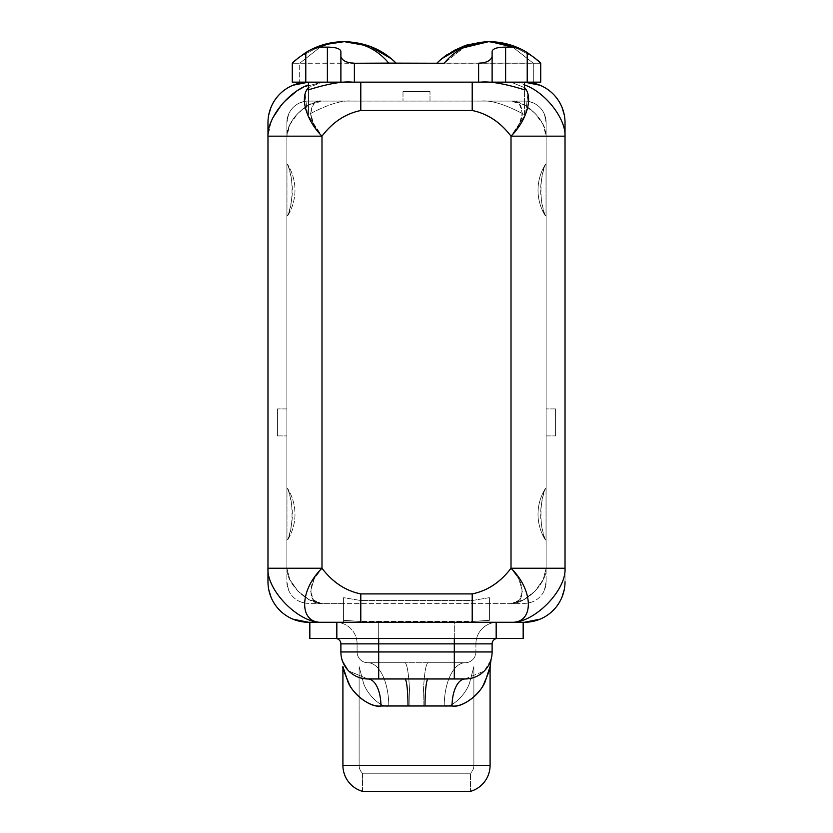 <?xml version="1.0" encoding="UTF-8"?>
<svg xmlns="http://www.w3.org/2000/svg" width="833" height="833" viewBox="0 0 833 833"><rect width="100%" height="100%" fill="white"/><g stroke="black" fill="none" stroke-linecap="round" stroke-linejoin="round"><path stroke-width="0.62" stroke-dasharray="4.17 3.12" d="M321.986 622.261L523.166 622.261L360.793 622.261L496.645 622.261L454.308 622.261L454.308 643.867L475.914 643.867A21.606 21.606 -90 0 1 497.52 622.261L335.48 622.261A21.606 21.606 0 0 1 357.086 643.867L378.692 643.867L378.692 622.261L378.692 643.867L454.308 643.867L454.308 622.261L378.692 622.261L378.692 651.968L454.308 651.968L454.308 643.867L378.692 643.867L378.692 651.968L454.308 651.968L454.308 662.766L378.692 662.766L378.692 651.968L378.692 662.766L367.894 662.766A43.212 20.877 -90 0 1 388.772 705.978L409.867 705.978A43.212 4.998 90 0 0 404.869 662.766L428.131 662.766A43.212 4.998 -90 0 0 423.133 705.978L409.867 705.967A43.212 4.998 90 0 0 404.869 662.766L367.894 662.766A43.212 20.877 -90 0 1 388.772 705.978C380.535 708.248 366.166 693.139 363.261 682.248L359.117 666.619L359.117 765.381L473.883 765.381A10.798 10.798 90 0 1 470.51 773.232L362.49 773.232L362.49 791.35L470.51 791.35L470.51 773.232L470.51 791.35L362.49 791.35L362.49 773.232L470.51 773.232L362.49 773.232A10.798 10.798 90 0 1 359.117 765.381A10.798 10.798 -90 0 0 362.49 773.232L470.51 773.232A10.798 10.798 -90 0 0 473.883 765.381L359.117 765.381L473.883 765.381L473.883 666.619L469.739 682.248C466.834 693.139 452.465 708.248 444.228 705.978L388.772 705.978C380.389 708.185 366.145 693.035 363.313 682.383L359.117 666.619L363.313 682.383C366.145 693.035 380.389 708.185 388.772 705.978A43.212 20.877 -90 0 0 367.894 662.766A10.798 10.798 90 0 1 357.086 651.968A10.798 10.798 0 0 0 367.894 662.766L404.869 662.766L367.894 662.766A10.798 10.798 0 0 1 357.086 651.968L378.692 651.968L357.086 651.968L357.086 643.867L378.692 643.867L357.086 643.867L357.086 651.968L357.086 643.867A21.606 21.606 0 0 0 335.48 622.261L496.645 622.261L489.419 622.261L489.419 620.335L472.207 621.439L472.207 593.908C487.451 590.816 500.383 582.267 511.014 568.252C533.766 590.337 534.442 623.636 511.014 622.261L496.645 622.261L511.014 622.261C533.838 623.657 566.502 590.358 565.024 568.252L511.014 568.252C533.766 590.337 534.442 623.636 511.014 622.261C533.838 623.657 566.502 590.358 565.024 568.252L565.024 581.757A40.505 40.505 0 0 1 524.519 622.261L511.014 622.261L524.519 622.261A40.505 40.505 0 0 0 565.024 581.757L565.024 136.164C566.502 114.069 533.838 80.759 511.014 82.155L524.519 87.621L511.014 82.155L360.793 82.155L360.793 110.508C345.549 113.6 332.617 122.149 321.986 136.164L321.986 568.252L267.976 568.252C266.498 590.358 299.162 623.657 321.986 622.261L335.48 622.261A21.606 21.606 -90 0 1 357.086 643.867A21.606 21.606 90 0 0 335.48 622.261L523.166 622.261L496.166 622.261L496.166 638.463L523.166 638.463L523.166 622.261L523.166 638.463L336.834 638.463L336.834 622.261L496.166 622.261L496.166 638.463L336.834 638.463L336.834 622.261L309.834 622.261L309.834 638.463L336.834 638.463L309.834 638.463L309.834 622.261L308.481 622.261L321.986 622.261C298.558 623.636 299.234 590.337 321.986 568.252C332.617 582.267 345.549 590.816 360.793 593.908L360.793 621.439L343.581 620.335L343.581 622.261L321.986 622.261C298.558 623.636 299.234 590.337 321.986 568.252C332.617 582.267 345.549 590.816 360.793 593.908L360.793 621.439L343.581 620.335L343.581 622.261L343.581 597.657L343.581 620.335L343.581 597.657L360.804 600.52L472.196 600.52L489.419 597.657L489.419 603.352L343.581 603.352L343.581 622.261L489.419 622.261L489.419 597.657L489.419 620.335L472.207 621.439L360.793 621.439L472.207 621.439L472.207 593.908L360.793 593.908L472.207 593.908C487.451 590.816 500.383 582.267 511.014 568.252L511.014 136.164C500.383 122.149 487.451 113.6 472.207 110.508L360.793 110.508C345.549 113.6 332.617 122.149 321.986 136.164L267.976 136.164L267.976 568.252C266.498 590.358 299.162 623.657 321.986 622.261M292.977 619.179L308.481 622.261A40.505 40.505 0 0 1 267.976 581.757L267.976 568.252L321.986 568.252L321.986 136.164L307.492 114.433L305.149 94.056L307.492 114.433L321.986 136.164L286.875 136.164C287.968 123.909 295.174 113.548 308.481 105.093L308.481 114.735A25.334 25.334 0 0 1 310.563 113.559C328.639 104.094 342.675 99.929 352.661 101.064L480.339 101.064C490.262 99.918 504.298 104.073 522.437 113.559A25.334 25.334 0 0 1 524.519 114.735L524.519 101.085L308.481 101.085L308.481 82.175L533.318 82.155L533.318 63.256L299.682 63.256L299.682 82.155L524.519 82.155L292.279 82.155L292.279 63.256L299.682 63.256L299.682 82.155L292.279 82.155L292.279 63.256L351.026 63.016M305.513 92.869L306.461 90.641L305.513 92.869M270.892 122.243L267.976 136.164L267.976 122.67A40.505 40.505 0 0 1 308.481 82.155L321.986 82.155L308.481 87.621L321.986 82.155L303.451 87.153L321.986 82.155L360.793 82.155L360.793 110.508L472.207 110.508L472.207 82.155L511.014 82.155C533.838 80.759 566.502 114.069 565.024 136.164L565.024 122.67L565.024 136.164L511.014 136.164C500.383 122.149 487.451 113.6 472.207 110.508L472.207 82.155L308.481 82.155L308.481 114.735M272.037 119.546L282.897 103.219L298.256 90.099L282.918 103.188L272.068 119.494M268.736 114.819L271.006 107.29A40.505 40.505 0 0 0 267.976 122.67L267.976 136.164L321.986 136.164L314.228 125.616L310.563 113.403L313.437 104.364L320.84 101.095M526.539 90.641L527.497 92.9L526.539 90.641M524.519 114.735L524.519 105.104C537.826 113.548 545.032 123.909 546.125 136.164L511.014 136.164L525.508 114.433L527.851 94.056L525.508 114.433L511.014 136.164L511.014 568.252L565.024 568.252L565.024 136.164L511.014 136.164C517.637 129.365 521.448 121.826 522.437 113.559C521.448 121.826 517.637 129.365 511.014 136.164C525.665 123.586 525.665 98.492 511.014 101.064L309.647 101.064M353.213 63.016L540.721 63.256L540.721 82.155L524.519 82.155L524.519 101.085L524.519 82.175L308.481 82.155A40.505 40.505 0 0 0 292.977 85.237L308.481 82.155M472.207 82.155L352.526 82.155L472.207 82.155M524.665 82.155L524.519 82.155A40.505 40.505 0 0 1 565.024 122.67A40.505 40.505 0 0 0 561.994 107.29L564.264 114.819M524.519 82.155A40.505 40.505 0 0 1 561.994 107.29M308.481 101.085L308.481 105.093C295.174 113.548 287.968 123.909 286.875 136.164L321.986 136.164C315.395 129.438 311.594 121.899 310.563 113.559C311.594 121.899 315.395 129.438 321.986 136.164C332.856 122.42 345.799 113.861 360.793 110.508L360.793 101.064L511.014 101.064L321.986 101.064L360.793 101.064L360.793 110.508L472.207 110.508L472.207 101.064L472.207 110.508C487.201 113.861 500.144 122.42 511.014 136.164L546.125 136.164L546.125 122.67A21.606 21.606 0 0 0 524.519 101.064A21.606 21.606 0 0 1 546.125 122.67L546.125 568.252L546.125 136.164L543.178 124.731L535.025 113.246L523.749 104.666L512.316 101.105M320.684 101.105L309.251 104.666L297.975 113.246L289.822 124.731L286.875 136.164L286.875 122.67A21.606 21.606 0 0 1 308.481 101.064L321.986 101.064L308.481 101.064A21.606 21.606 0 0 0 286.875 122.67L286.875 581.757A21.606 21.606 0 0 0 308.481 603.352L524.519 603.352A21.606 21.606 0 0 0 546.125 581.757L546.125 568.252L546.125 581.757A21.606 21.606 0 0 1 524.519 603.352L308.481 603.352A21.606 21.606 0 0 1 286.875 581.757L286.875 122.67A21.606 21.606 0 0 1 308.481 101.064A21.606 21.606 0 0 0 286.875 122.67L286.875 136.164C285.886 121.379 307.804 100.002 321.986 101.064C307.335 98.492 307.335 123.586 321.986 136.164L286.875 136.164L286.875 568.252L289.822 579.685L297.975 591.17L309.251 599.75L320.684 603.311L309.282 599.77L297.985 591.191L289.822 579.695L286.875 568.252L321.986 568.252C307.335 580.83 307.335 605.924 321.986 603.352L343.581 603.352L343.581 597.657L360.804 600.52L472.196 600.52L489.419 597.657L489.419 603.352L524.519 603.352A21.606 21.606 0 0 0 546.125 581.757L546.125 122.67A21.606 21.606 0 0 0 524.519 101.064L511.014 101.064C525.196 100.002 547.114 121.379 546.125 136.164L511.014 136.164L511.014 568.252L546.125 568.252L511.014 568.252L518.772 578.8L522.437 591.014L519.563 600.052L512.16 603.321L519.553 600.062L522.437 591.024L518.782 578.81L511.014 568.252C500.144 581.996 487.201 590.555 472.207 593.908L472.207 600.52L472.207 593.908L360.793 593.908L360.793 600.52L360.793 593.908C345.799 590.555 332.856 581.996 321.986 568.252L286.875 568.252L286.875 581.757A21.606 21.606 0 0 0 308.481 603.352L321.986 603.352C307.804 604.414 285.886 583.038 286.875 568.252C285.886 583.038 307.804 604.414 321.986 603.352L308.481 603.352A21.606 21.606 0 0 1 286.875 581.757L286.875 568.252L321.986 568.252L321.986 136.164L321.986 568.252C332.856 581.996 345.799 590.555 360.793 593.908L472.207 593.908C487.201 590.555 500.144 581.996 511.014 568.252L511.014 136.164C500.144 122.42 487.201 113.861 472.207 110.508L360.793 110.508C345.799 113.861 332.856 122.42 321.986 136.164C332.856 122.42 345.799 113.861 360.793 110.508L472.207 110.508C487.201 113.861 500.144 122.42 511.014 136.164L546.125 136.164L546.125 568.252C547.114 583.038 525.196 604.414 511.014 603.352C525.665 605.924 525.665 580.83 511.014 568.252C525.665 580.82 525.665 605.935 511.014 603.352L321.986 603.352C307.335 605.935 307.335 580.82 321.986 568.252L314.218 578.81L310.563 591.024L313.447 600.062L320.872 603.321L313.437 600.052L310.563 591.014L314.228 578.8L321.986 568.252C332.856 581.996 345.799 590.555 360.793 593.908L360.793 603.352L360.793 593.908L472.207 593.908L472.207 603.352L472.207 593.908C487.201 590.555 500.144 581.996 511.014 568.252L546.125 568.252L543.178 579.695L535.015 591.191L523.718 599.77L512.285 603.321L523.749 599.75L535.025 591.17L543.178 579.685L546.125 568.252L546.125 581.757A21.606 21.606 0 0 1 524.519 603.352L511.014 603.352C525.196 604.414 547.114 583.038 546.125 568.252L511.014 568.252L511.014 136.164L511.014 568.252C500.144 581.996 487.201 590.555 472.207 593.908L360.793 593.908C345.799 590.555 332.856 581.996 321.986 568.252L321.986 136.164L321.986 568.252L286.875 568.252L286.875 136.164L321.986 136.164C332.856 122.42 345.799 113.861 360.793 110.508L360.793 101.064L352.661 101.064L480.339 101.064C490.262 99.918 504.298 104.073 522.437 113.559M402.995 101.064L430.005 101.064L402.995 101.064L402.995 91.609L430.005 91.609L430.005 101.064L402.995 101.064L430.005 101.064L430.005 91.609L402.995 91.609L402.995 101.064M546.125 408.92L546.125 435.919L546.125 408.92L555.58 408.92L555.58 435.919L546.125 435.919L546.125 408.92L546.125 435.919L555.58 435.919L555.58 408.92L546.125 408.92M286.875 435.919L286.875 408.92L286.875 435.919L277.42 435.919L277.42 408.92L286.875 408.92L286.875 435.919L286.875 408.92L277.42 408.92L277.42 435.919L286.875 435.919M512.16 101.095L519.563 104.364L522.437 113.403L518.772 125.616L511.014 136.164C500.144 122.42 487.201 113.861 472.207 110.508L472.207 101.064L480.339 101.064L360.793 101.064L360.793 110.508L472.207 110.508L472.207 101.064L352.661 101.064C342.675 99.929 328.639 104.094 310.563 113.559M546.021 488.867L546.021 539.617L545.407 539.628C544.313 537.889 540.336 523.853 540.732 514.253C540.325 504.683 544.313 490.575 545.407 488.846L546.021 488.867L545.407 488.482A48.606 48.606 0 0 0 545.407 540.003L546.021 539.617L546.021 488.867L545.407 488.482C540.534 496.374 538.076 504.965 538.024 514.242C538.076 523.52 540.534 532.1 545.407 540.003L546.021 539.617L545.407 539.628C539.492 529.163 539.492 499.321 545.407 488.846L546.021 488.867M546.021 164.799L546.021 215.56L545.407 215.57C544.313 213.831 540.336 199.795 540.732 190.195C540.325 180.626 544.313 166.506 545.407 164.788L546.021 164.799L545.407 164.424A48.606 48.606 0 0 0 545.407 215.934L546.021 215.56L546.021 164.799L545.407 164.424C540.534 172.316 538.076 180.896 538.024 190.174C538.076 199.451 540.534 208.042 545.407 215.934L546.021 215.56L545.407 215.57C539.492 205.105 539.492 175.253 545.407 164.788L546.021 164.799M286.979 539.617L286.979 488.867L287.593 488.846C288.676 490.543 292.675 504.694 292.268 514.211C292.685 523.707 288.676 537.962 287.593 539.628L286.979 539.617L286.979 488.867L287.593 488.482A48.606 48.606 0 0 1 287.593 540.003L286.979 539.617L287.593 540.003C292.466 532.1 294.924 523.52 294.976 514.242C294.924 504.965 292.466 496.374 287.593 488.482L286.979 488.867L287.593 488.846C293.508 499.321 293.508 529.163 287.593 539.628L286.979 539.617M286.979 215.56L286.979 164.799L287.593 164.788C288.676 166.475 292.675 180.636 292.268 190.153C292.685 199.649 288.676 213.904 287.593 215.57L286.979 215.56L286.979 164.799L287.593 164.424A48.606 48.606 0 0 1 287.593 215.934L286.979 215.56L287.593 215.934C292.466 208.042 294.924 199.451 294.976 190.174C294.924 180.896 292.466 172.316 287.593 164.424L286.979 164.799L287.593 164.788C293.508 175.253 293.508 205.105 287.593 215.57L286.979 215.56M277.42 408.92L277.42 435.919L277.42 408.92M523.353 101.064L524.519 101.064A21.606 21.606 0 0 1 546.125 122.67L546.125 136.164C545.032 123.909 537.826 113.548 524.519 105.093L524.519 101.085M555.58 435.919L555.58 408.92L555.58 435.919M430.005 91.609L402.995 91.609L430.005 91.609M270.933 122.149L267.976 136.164L267.976 581.757A40.505 40.505 0 0 0 308.481 622.261M271.006 107.29A40.505 40.505 0 0 1 292.977 85.237M320.195 47.137L299.682 63.256L320.195 47.137M299.12 57.185L322.506 44.951L299.12 57.185M396.008 63.016C382.378 49.407 365.125 42.285 344.268 41.65C362.563 42.358 377.359 49.48 388.647 63.016L396.008 63.016L388.647 63.016C377.359 49.48 362.563 42.358 344.268 41.65C332.908 41.723 322.267 44.159 312.344 48.96M481.974 63.016L479.787 63.016M526.539 63.11L444.281 63.11L526.539 63.11M533.318 63.256L512.805 47.137L533.318 63.256L540.721 63.256L540.721 82.155L533.318 82.155L533.318 63.256M488.732 41.65C467.875 42.285 450.632 49.407 436.992 63.016L444.353 63.016L464.335 47.294L444.353 63.016L436.992 63.016L444.353 63.016L436.992 63.016L438.71 61.361M510.494 44.951L533.786 57.113L510.494 44.951M492.116 51.209L492.116 82.155L492.116 51.209M340.884 82.155L340.884 51.209L340.884 82.155M304.305 63.016L306.461 63.11L304.305 63.016M528.695 63.016L526.539 63.016L528.695 63.016M436.992 63.016L439.158 60.944M445.426 55.801L455.203 49.761M454.308 638.463L335.48 638.463L497.52 638.463L454.308 638.463L454.308 643.867L454.308 638.463L378.692 638.463L454.308 638.463M490.783 660.34L484.265 671.002L465.106 678.968L404.869 678.968A27.01 3.124 90 0 1 407.993 705.978L380.941 705.978A27.01 13.047 -90 0 0 367.894 678.968L378.692 678.968L378.692 643.867L454.308 643.867L454.308 651.968L378.692 651.968L378.692 662.766L404.869 662.766A43.212 4.998 90 0 1 409.867 705.978L423.133 705.967A43.212 4.998 -90 0 1 428.131 662.766L465.106 662.766A43.212 20.877 90 0 0 444.228 705.978L423.133 705.978A43.212 4.998 -90 0 1 428.131 662.766L465.106 662.766A10.798 10.798 -90 0 0 475.914 651.968A10.798 10.798 0 0 1 465.106 662.766L428.131 662.766L454.308 662.766L454.308 651.968L492.116 651.968A27.01 27.01 0 0 1 465.106 678.968A27.01 27.01 0 0 0 492.116 651.968L492.116 643.867A5.404 5.404 0 0 1 497.52 638.463A5.404 5.404 0 0 0 492.116 643.867L378.692 643.867L378.692 638.463L378.692 643.867L340.884 643.867A5.404 5.404 90 0 0 335.48 638.463L378.692 638.463L335.48 638.463A5.404 5.404 -90 0 1 340.884 643.867L340.884 651.968L378.692 651.968L378.692 643.867L454.308 643.867L454.308 678.968L465.106 678.968L428.131 678.968L465.106 678.968C473.321 678.853 480.256 675.594 485.889 669.211C490.002 662.672 491.741 659.372 491.106 659.288L487.763 666.671C482.828 674.178 475.279 678.281 465.106 678.968A27.01 13.047 90 0 0 452.059 705.978C461.857 707.54 478.1 696.273 483.463 684.736C488.586 672.939 490.793 666.9 490.085 666.619L485.316 681.134C481.838 692.202 463.283 708.279 452.059 705.978L425.007 705.978A27.01 3.124 -90 0 1 428.131 678.968L465.106 678.968A27.01 13.047 90 0 0 452.059 705.978L425.007 705.978A27.01 3.124 -90 0 1 428.131 678.968L454.308 678.968L454.308 651.968L492.116 651.968L492.116 643.867L454.308 643.867L454.308 651.968L378.692 651.968L378.692 678.968L454.308 678.968M407.993 705.967L380.941 705.978C371.133 707.55 354.879 696.253 349.537 684.747C344.414 672.939 342.207 666.9 342.915 666.619L347.694 681.144C351.162 692.192 369.706 708.279 380.941 705.978A27.01 13.047 -90 0 0 367.894 678.968L404.869 678.968A27.01 3.124 90 0 1 407.993 705.978M378.692 678.968L367.894 678.968C359.679 678.853 352.744 675.594 347.111 669.211C342.998 662.672 341.259 659.372 341.894 659.288L345.237 666.671C350.172 674.178 357.721 678.281 367.894 678.968A27.01 27.01 90 0 1 340.884 651.968L357.086 651.968A10.798 10.798 -90 0 0 367.894 662.766L404.869 662.766A43.212 4.998 90 0 1 409.867 705.978L388.772 705.978A43.212 20.877 -90 0 0 367.894 662.766L378.692 662.766L378.692 643.867L340.884 643.867L340.884 651.968M341.988 659.611L342.134 660.09A27.01 27.01 -90 0 0 342.571 661.35M359.117 677.5A27.01 27.01 -90 0 0 367.894 678.968A27.01 13.047 -90 0 1 367.905 678.968M342.217 660.34L348.735 671.002L367.894 678.968L348.704 670.971L342.238 660.392M465.106 678.968L484.296 670.971L490.762 660.392M342.915 765.381L490.085 765.381L342.915 765.381M444.228 705.978C452.465 708.248 466.834 693.139 469.739 682.248L473.883 666.619L473.883 765.381L359.117 765.381L359.117 666.619L363.261 682.248C366.166 693.139 380.535 708.248 388.772 705.978L444.228 705.978A43.212 20.877 90 0 1 465.106 662.766A43.212 20.877 90 0 0 444.228 705.978C452.611 708.185 466.855 693.035 469.687 682.383L473.883 666.619L469.687 682.383C466.855 693.035 452.611 708.185 444.228 705.978A43.212 20.877 90 0 1 465.106 662.766A10.798 10.798 0 0 0 475.914 651.968L475.914 643.867L357.086 643.867L357.086 651.968L378.692 651.968L378.692 622.261L454.308 622.261L454.308 643.867L454.308 622.261L497.52 622.261A21.606 21.606 0 0 0 475.914 643.867A21.606 21.606 0 0 1 497.52 622.261A21.606 21.606 90 0 0 475.914 643.867L475.914 651.968L475.914 643.867L454.308 643.867L454.308 651.968L378.692 651.968L475.914 651.968L454.308 651.968L454.308 662.766L465.106 662.766L454.308 662.766L454.308 643.867L475.914 643.867L475.914 651.968L454.308 651.968L475.914 651.968A10.798 10.798 90 0 1 465.106 662.766L428.131 662.766A43.212 4.998 -90 0 0 423.133 705.967L444.228 705.978M364.136 662.1L365.427 662.485L364.125 662.089M564.264 589.597L561.994 597.126M271.006 597.126L268.736 589.597M288.52 114.402L286.875 122.67L288.52 114.402M300.265 102.688L304.284 101.47L300.265 102.688M544.48 114.402L546.125 122.67L544.48 114.402M532.735 102.688L528.716 101.47L532.735 102.688M528.716 602.946L532.735 601.738L528.716 602.946M544.48 590.014L546.125 581.757L544.48 590.014M288.52 590.014L286.875 581.757L288.52 590.014M300.265 601.738L304.284 602.946L300.265 601.738M437.825 62.194L438.762 61.309M490.668 660.663L490.398 661.433M342.176 660.215L342.602 661.433M342.113 660.028L341.905 659.33M490.647 660.746L490.366 661.517M342.353 660.746L342.634 661.517M468.864 662.1L467.573 662.485L468.875 662.089"/><path stroke-width="1.25" d="M321.986 568.252L321.986 136.164C332.617 122.149 345.549 113.6 360.793 110.508L472.207 110.508C487.451 113.6 500.383 122.149 511.014 136.164L511.014 568.252C500.383 582.267 487.451 590.816 472.207 593.908L360.793 593.908C345.549 590.816 332.617 582.267 321.986 568.252L267.976 568.252L267.976 136.164L321.986 136.164L321.986 568.252C299.234 590.337 298.558 623.636 321.986 622.261C299.162 623.657 266.498 590.358 267.976 568.252L321.986 568.252C299.234 590.337 298.558 623.636 321.986 622.261C299.162 623.657 266.498 590.358 267.976 568.252L267.976 136.164C267.112 118.744 287.645 92.14 308.481 84.914L308.481 82.175A40.505 40.505 0 0 0 267.976 122.67L267.976 136.164C267.112 118.744 287.645 92.14 308.481 84.914L308.481 87.621C299.307 96.992 306.294 120.577 321.986 136.164C332.617 122.149 345.549 113.6 360.793 110.508L360.793 82.155L360.793 110.508L472.207 110.508C487.451 113.6 500.383 122.149 511.014 136.164L565.024 136.164L565.024 122.67A40.505 40.505 0 0 0 524.519 82.155L524.519 84.914C545.355 92.14 565.888 118.744 565.024 136.164L565.024 568.252C566.502 590.358 533.838 623.657 511.014 622.261C534.442 623.636 533.766 590.337 511.014 568.252L565.024 568.252C566.502 590.358 533.838 623.657 511.014 622.261C534.442 623.636 533.766 590.337 511.014 568.252C500.383 582.267 487.451 590.816 472.207 593.908L472.207 622.261L472.207 593.908L360.793 593.908C345.549 590.816 332.617 582.267 321.986 568.252M360.793 622.261L360.793 593.908L360.793 622.261M523.166 622.261L308.481 622.261L336.834 622.261L336.834 638.463L309.834 638.463L309.834 622.261L309.834 638.463L496.166 638.463L496.166 622.261L336.834 622.261L336.834 638.463L496.166 638.463L496.166 622.261L523.166 622.261L523.166 638.463L496.166 638.463L523.166 638.463L523.166 622.261L524.519 622.261L523.166 622.261M305.149 94.056L305.513 92.869L305.149 94.056M308.481 82.175L309.678 82.155L308.481 82.175A40.505 40.505 0 0 0 292.977 85.237L308.481 82.155L308.481 89.829C328.087 83.717 342.779 81.165 352.526 82.155C342.779 81.165 328.087 83.717 308.481 89.829L308.481 87.621L306.461 90.641L308.481 87.621C299.307 96.992 306.294 120.577 321.986 136.164L267.976 136.164L267.976 122.67A40.505 40.505 0 0 1 271.006 107.29L268.736 114.819M303.451 87.153L298.256 90.099L303.451 87.153M272.068 119.494L270.892 122.243M524.519 87.621L526.539 90.641L524.519 87.621L524.519 84.914C545.355 92.14 565.888 118.744 565.024 136.164L565.024 568.252L511.014 568.252L511.014 136.164C526.706 120.577 533.693 96.992 524.519 87.621L524.519 89.829C505.027 83.737 490.335 81.186 480.474 82.155C490.335 81.186 505.027 83.737 524.519 89.829L524.519 82.175L523.322 82.155L524.519 82.175A40.505 40.505 0 0 1 565.024 122.67L565.024 136.164L511.014 136.164C526.706 120.577 533.693 96.992 524.519 87.621M527.497 92.9L527.851 94.056L527.497 92.9M292.279 82.155L540.721 82.155L540.721 63.256L540.721 82.155L527.216 82.155L527.216 52.552C536.348 59.122 540.846 62.683 540.721 63.256C540.846 62.683 536.348 59.122 527.216 52.552L527.216 82.155L505.621 82.155L505.621 47.137L512.816 47.137L490.429 41.681L520.656 48.96A73.346 73.346 0 0 1 527.216 52.552A73.346 73.346 0 0 0 520.656 48.96C510.733 44.159 500.092 41.723 488.732 41.65L464.335 47.294L488.732 41.65L510.494 44.951L488.732 41.65C497.207 41.692 505.235 43.524 512.816 47.137L505.621 47.137C497.54 47.169 493.032 48.533 492.116 51.209L492.116 56.54L492.116 51.209C493.032 48.533 497.54 47.169 505.621 47.137L505.621 82.155L492.116 82.155L492.116 56.54L492.116 82.155L478.611 82.155L478.611 63.256C486.357 62.871 490.866 60.632 492.116 56.54C490.866 60.632 486.357 62.871 478.611 63.256L478.611 82.155L354.389 82.155L354.389 63.256L388.719 63.11L444.166 63.256L354.389 63.256L354.389 82.155L340.884 82.155L340.884 56.54C342.134 60.632 346.643 62.871 354.389 63.256C346.643 62.871 342.134 60.632 340.884 56.54L340.884 82.155L305.784 82.155L305.784 52.552A73.346 73.346 0 0 1 312.344 48.96L320.184 47.137L327.379 47.137L327.379 82.155L327.379 47.137L320.184 47.137C327.765 43.524 335.793 41.692 344.268 41.65C332.908 41.723 322.267 44.159 312.344 48.96A73.346 73.346 0 0 0 305.784 52.552L305.784 82.155L292.279 82.155L292.279 63.256C292.154 62.683 296.652 59.122 305.784 52.552C296.652 59.122 292.154 62.683 292.279 63.256L292.279 82.155M292.977 85.237A40.505 40.505 0 0 0 271.006 107.29M561.994 597.126A40.505 40.505 0 0 1 540.023 619.179L524.519 622.261A40.505 40.505 0 0 0 540.023 619.179L524.519 622.261A40.505 40.505 0 0 0 565.024 581.757A40.505 40.505 0 0 1 561.994 597.126L564.264 589.597M472.207 82.155L472.207 110.508L472.207 82.155M268.736 589.597L271.006 597.126A40.505 40.505 0 0 1 267.976 581.757L267.976 568.252L267.976 581.757A40.505 40.505 0 0 0 308.481 622.261A40.505 40.505 0 0 1 292.977 619.179L308.481 622.261M271.006 597.126A40.505 40.505 0 0 0 292.977 619.179M272.037 119.546L270.933 122.149M312.344 48.96L320.195 47.137C327.765 43.524 335.793 41.692 344.268 41.65C362.563 42.358 377.359 49.48 388.647 63.016C377.359 49.48 362.563 42.358 344.268 41.65C365.125 42.285 382.378 49.407 396.008 63.016C382.378 49.407 365.125 42.285 344.268 41.65L322.506 44.951L344.268 41.65L369.81 46.242L391.437 58.831L396.008 63.016M292.57 62.954L299.12 57.185L292.56 62.975M351.026 63.016L353.213 63.016M479.787 63.016L481.974 63.016M533.786 57.113L540.721 63.256L533.797 57.123M340.884 51.209L340.884 56.54L340.884 51.209C339.968 48.533 335.46 47.169 327.379 47.137C335.46 47.169 339.968 48.533 340.884 51.209M446.8 54.822L466.459 45.117L488.732 41.65C470.437 42.358 455.641 49.48 444.353 63.016C455.641 49.48 470.437 42.358 488.732 41.65L463.19 46.242L441.563 58.841L436.992 63.016M438.71 61.361L446.405 55.093M439.158 60.944L445.426 55.801M455.203 49.761L488.732 41.65C497.207 41.692 505.235 43.524 512.816 47.137L520.656 48.96C510.733 44.159 500.092 41.723 488.732 41.65M454.308 638.463L454.308 643.867L492.116 643.867A5.404 5.404 -90 0 1 497.52 638.463A5.404 5.404 90 0 0 492.116 643.867L492.116 651.968A27.01 27.01 90 0 1 465.106 678.968L378.692 678.968L378.692 651.968L454.308 651.968L454.308 638.463M342.134 660.09A27.01 27.01 -90 0 1 340.884 651.968L378.692 651.968L340.884 651.968A27.01 27.01 0 0 0 367.894 678.968A27.01 27.01 0 0 1 340.884 651.968L340.884 643.867A5.404 5.404 0 0 0 335.48 638.463A5.404 5.404 0 0 1 340.884 643.867L378.692 643.867L378.692 638.463L378.692 643.867L454.308 643.867L378.692 643.867L378.692 651.968L454.308 651.968L454.308 678.968L465.106 678.968L428.131 678.968A27.01 3.124 -90 0 0 425.007 705.978L407.993 705.967A27.01 3.124 90 0 0 404.88 678.968L428.131 678.968A27.01 3.124 -90 0 0 425.007 705.978L452.059 705.978A27.01 13.047 90 0 1 465.106 678.968A27.01 27.01 -90 0 0 492.116 651.968L454.308 651.968L492.116 651.968L492.116 643.867L454.308 643.867L454.308 678.968M490.085 666.619L491.106 659.288L490.085 666.619L490.085 765.381L342.915 765.381L342.915 666.619L347.684 681.134C351.162 692.202 369.717 708.279 380.941 705.978C371.143 707.54 354.9 696.273 349.537 684.736C344.414 672.939 342.207 666.9 342.915 666.619L342.915 765.381A27.01 27.01 -90 0 0 362.49 791.35A27.01 27.01 90 0 1 342.915 765.381L490.085 765.381L490.085 666.619L485.306 681.144C481.838 692.192 463.294 708.279 452.059 705.978C461.867 707.55 478.121 696.253 483.463 684.747C488.586 672.939 490.793 666.9 490.085 666.619M342.571 661.35A27.01 27.01 -90 0 0 359.117 677.5M465.106 678.968A27.01 13.047 90 0 0 452.059 705.978L380.941 705.978A27.01 13.047 -90 0 0 367.905 678.968A27.01 13.047 -90 0 1 380.941 705.978L407.993 705.978A27.01 3.124 90 0 0 404.869 678.968L367.894 678.968M340.884 651.968L340.884 643.867L378.692 643.867L378.692 678.968M470.51 791.35A27.01 27.01 -90 0 0 490.085 765.381A27.01 27.01 90 0 1 470.51 791.35L362.49 791.35L470.51 791.35M564.264 114.819L561.994 107.29M524.103 82.155L528.164 82.321L540.023 85.237L524.519 82.155M395.269 62.288L390.906 58.393M438.762 61.309L441.979 58.487M437.731 62.288L442.084 58.404M490.647 661.163L491.095 659.33M342.332 660.663L342.602 661.433M342.113 660.028L342.363 661.183M490.647 660.746L490.366 661.517M342.353 660.746L342.634 661.517"/></g></svg>
